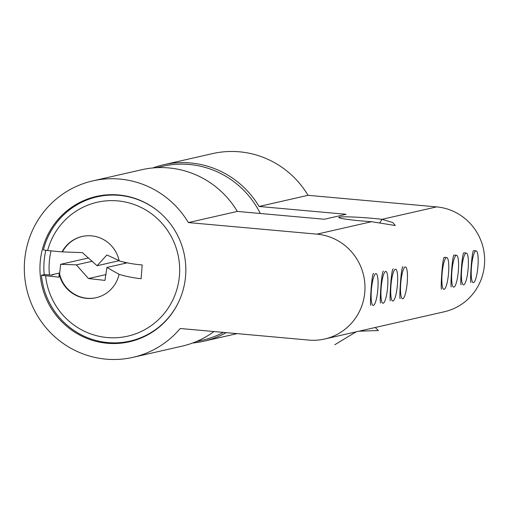 <?xml version="1.0" encoding="UTF-8"?>
<svg xmlns="http://www.w3.org/2000/svg" width="510" height="510" viewBox="0 0 510 510"><rect width="100%" height="100%" fill="white"/><g stroke="black" fill="none" stroke-linecap="round" stroke-linejoin="round"><path stroke-width="0.76" d="M213.99 331.538A90.487 88.479 77.2 0 1 181.942 346.188L132.989 357.338A90.487 88.479 77.2 0 1 26.622 288.762A90.487 88.479 77.2 0 1 92.794 180.884A90.487 88.479 77.2 0 1 188.375 222.577L316.952 234.147A53.225 52.045 77.2 0 1 364.835 283.624A53.225 52.045 77.2 0 1 324.698 339.01A53.225 52.045 77.2 0 1 308.799 340.074L180.228 328.504A90.487 88.479 77.2 0 1 132.989 357.338M92.794 180.884L141.748 169.734A90.487 88.479 77.2 0 1 237.335 211.42L324.354 219.255L346.111 214.296L259.093 206.467A90.487 88.479 -102.8 0 0 163.506 164.781A90.487 88.479 -102.8 0 0 152.79 167.962M49.464 274.96A69.194 67.658 77.2 0 1 51.076 250.888M441.513 289.132C440.436 290.043 442.425 256.16 444.376 257.327L446.754 257.544A15.969 3.188 95.1 0 0 446.55 257.556A15.969 3.188 95.1 0 0 442.1 273.672A15.969 3.188 95.1 0 0 443.891 289.349A15.969 3.188 95.1 0 0 448.5 273.73A15.969 3.188 95.1 0 0 446.754 257.544M451.299 286.907C450.228 287.812 452.217 253.929 454.161 255.096L456.546 255.312A15.969 3.188 95.1 0 0 456.335 255.325A15.969 3.188 95.1 0 0 451.892 271.441A15.969 3.188 95.1 0 0 453.683 287.117A15.969 3.188 95.1 0 0 458.292 271.498A15.969 3.188 95.1 0 0 456.546 255.312M461.091 284.676C460.02 285.581 462.009 251.698 463.953 252.864L466.338 253.081A15.969 3.188 95.1 0 0 466.127 253.094A15.969 3.188 95.1 0 0 461.684 269.216A15.969 3.188 95.1 0 0 463.475 284.886A15.969 3.188 95.1 0 0 468.084 269.274A15.969 3.188 95.1 0 0 466.338 253.081M470.883 282.444C469.806 283.35 471.801 249.473 473.745 250.633M163.506 164.781L212.46 153.625A90.487 88.479 77.2 0 1 308.046 195.317L436.617 206.888L382.009 219.326L392.827 222.583L395.288 225.528L371.56 221.703A27.68 1.753 -175.6 0 1 338.844 217.572A27.68 1.753 -175.6 0 1 352.824 217.011A27.68 1.753 -175.6 0 1 382.009 219.326L379.835 222.736M436.617 206.888A53.225 52.045 77.2 0 1 484.5 256.364A53.225 52.045 77.2 0 1 444.363 311.75L324.698 339.01M373.664 273.436C371.714 272.27 369.724 306.153 370.795 305.241M383.45 271.205C381.505 270.039 379.517 303.922 380.587 303.01M393.242 268.974C391.297 267.807 389.302 301.69 390.38 300.779M403.034 266.743C401.089 265.582 399.094 299.466 400.171 298.554M192.659 343.007A90.487 88.479 -102.8 0 0 203.7 341.235A90.487 88.479 -102.8 0 0 226.255 332.647M308.046 195.317L259.093 206.467M237.335 211.42L188.375 222.577M107.183 343.262A74.517 72.86 77.2 0 1 40.15 273.991A74.517 72.86 77.2 0 1 96.339 196.452A74.517 72.86 77.2 0 1 183.931 252.928A74.517 72.86 77.2 0 1 129.444 341.77A74.517 72.86 77.2 0 1 107.183 343.262M44.198 274.648A74.517 72.86 77.2 0 1 45.843 250.276M87.879 199.601A74.517 72.86 77.2 0 1 98.302 196.038M131.395 341.298A74.517 72.86 77.2 0 1 120.456 342.599M178.621 302.035A73.988 72.343 77.2 0 1 129.974 341.101A73.988 72.343 77.2 0 1 41.45 275.272L44.708 274.533L51.58 275.151L53.104 274.801L52.045 274.705A68.13 66.619 -102.8 0 0 52.077 275.037M52.045 274.705L59.715 272.958M41.45 275.272L58.911 277.191L59.154 273.991A31.403 30.708 -102.8 0 0 96.058 297.725A31.403 30.708 -102.8 0 0 119.059 274.342A127.749 124.905 -102.8 0 0 141.117 278.721L142.175 264.951A127.749 124.905 77.2 0 1 119.155 260.91A31.403 30.708 -102.8 0 0 82.104 236.487A31.403 30.708 -102.8 0 0 62.061 251.876L82.384 252.635L97.059 265.742L106.896 254.974L119.589 260.814M45.639 275.999A68.665 67.135 -102.8 0 0 145.133 329.473A68.665 67.135 -102.8 0 0 153.892 215.622A68.665 67.135 -102.8 0 0 47.596 250.576L62.061 251.876M47.596 250.576L43.401 249.855A73.988 72.343 77.2 0 1 97.11 196.828A73.988 72.343 77.2 0 1 157.877 210.968M129.974 341.101L133.237 340.361A73.988 72.343 -102.8 0 0 140.365 338.34M107.674 194.82A73.988 72.343 -102.8 0 0 100.374 196.082L97.11 196.828M125.18 263.3L124.268 262.204M88.581 257.945L60.626 264.314L76.334 264.862L88.491 278.543L104.939 280.398L106.915 267.457L119.059 274.342M92.38 261.209L76.334 264.862M127.2 262.841L106.915 267.457M106.042 274.546L88.491 278.543M59.154 273.991L59.593 273.895L60.626 264.314M119.117 260.718L97.059 265.742M82.327 236.442A31.403 30.708 -102.8 0 0 62.494 251.781M59.593 273.895A31.403 30.708 -102.8 0 0 96.275 297.681M223.418 332.386A89.212 87.229 77.2 0 1 202.33 340.234L196.101 341.649M156.474 167.688L162.703 166.273A89.212 87.229 77.2 0 1 260.285 213.486M375.832 273.666A15.969 3.188 -84.9 0 1 376.042 273.647A15.969 3.188 -84.9 0 1 377.789 289.839A15.969 3.188 -84.9 0 1 373.18 305.458A15.969 3.188 -84.9 0 1 371.388 289.782A15.969 3.188 -84.9 0 1 375.832 273.666M385.624 271.435A15.969 3.188 -84.9 0 1 385.834 271.416A15.969 3.188 -84.9 0 1 387.581 287.608A15.969 3.188 -84.9 0 1 382.972 303.227A15.969 3.188 -84.9 0 1 381.18 287.551A15.969 3.188 -84.9 0 1 385.624 271.435M395.416 269.203A15.969 3.188 -84.9 0 1 395.626 269.191A15.969 3.188 -84.9 0 1 397.373 285.377A15.969 3.188 -84.9 0 1 392.764 300.996A15.969 3.188 -84.9 0 1 390.972 285.32A15.969 3.188 -84.9 0 1 395.416 269.203M405.208 266.972A15.969 3.188 -84.9 0 1 405.418 266.959A15.969 3.188 -84.9 0 1 407.165 283.146A15.969 3.188 -84.9 0 1 402.556 298.764A15.969 3.188 -84.9 0 1 400.764 283.088A15.969 3.188 -84.9 0 1 405.208 266.972M475.919 250.863A15.969 3.188 95.1 0 0 471.476 266.985A15.969 3.188 95.1 0 0 473.267 282.661A15.969 3.188 95.1 0 0 477.876 267.042A15.969 3.188 95.1 0 0 476.13 250.85A15.969 3.188 95.1 0 0 475.919 250.863M334.802 344.728L356.088 331.857M358.925 331.213L378.42 330.537L375.239 327.496M371.56 221.703L316.952 234.147M237.112 333.623L203.7 341.235M476.13 250.85L473.733 250.633"/></g></svg>
